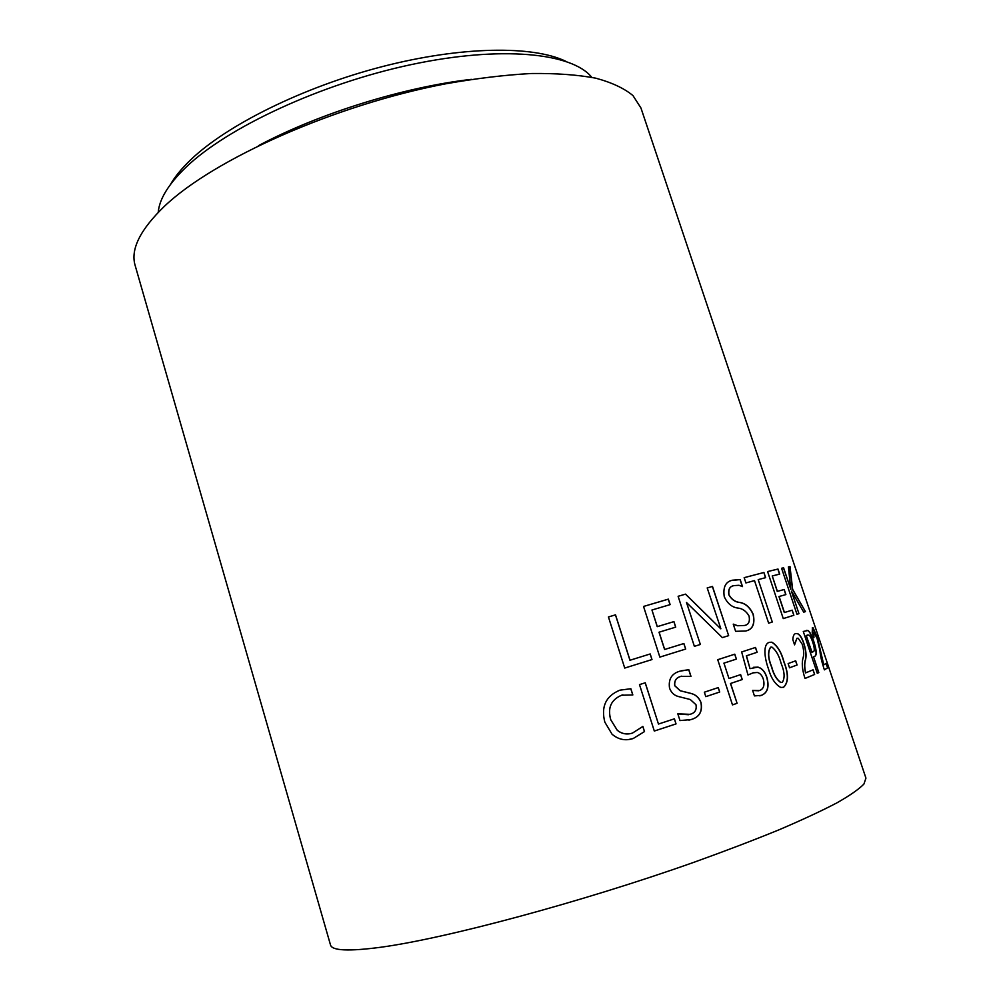 <?xml version="1.0" encoding="UTF-8"?>
<svg xmlns="http://www.w3.org/2000/svg" width="1000" height="1000" viewBox="0 0 1000 1000"><rect width="100%" height="100%" fill="white"/><g stroke="black" fill="none" stroke-linecap="round" stroke-linejoin="round"><path stroke-width="1.5" d="M170.487 184.425C175 176.562 181.762 168.337 190.75 159.738C226.975 124.987 303.113 87.088 382.225 66.625C461.362 46.137 533.075 45.412 565.812 61.3M591.775 77.337C572.425 52.938 501.413 45.35 411.037 64.638C320.775 83.812 227.2 127.537 185.912 167.312C168.55 184.075 159.325 199.1 158.225 212.362M258.463 145.675C318.788 113.525 403.475 87.15 471.388 79.35M865.938 778.125L863.925 784.05C859.013 789.137 849.987 795.425 836.862 802.887C821.35 811 801.912 820.037 778.55 830C753.138 840.387 724.875 851.162 693.75 862.35C581.213 902.225 445.375 938.538 380.85 947.237C348.65 951.513 331.863 950.738 330.487 944.9L135.162 265.512C130.3 249.45 140.162 229.613 164.737 206C214.137 159.012 334.787 105.037 445.2 83.9C475.938 78.438 504.562 74.975 531.087 73.513C555.95 73.2 577.513 74.763 595.763 78.175C611.912 82.55 624.325 88.375 633 95.625L640.938 107.975L865.938 778.125M651.988 659.562L650.2 653.962L630.013 660.238L615.513 614.837L608.438 616.962L624.725 668.062L651.988 659.562L650.125 653.988L629.95 660.25L615.45 614.862L608.438 616.975M673.925 621.613L657.312 626.638L651.95 610.013L670.138 604.625L668.35 599.138L643.538 606.45L659.85 657.113L685.688 649.05L683.787 643.55L664.6 649.5L659.013 632.212L675.713 627.137L673.925 621.613L675.612 627.163M659.1 632.175L664.675 649.475L683.888 643.525L685.688 649.05M678.112 596.3L685.475 594.163L720.75 628.8L685.588 594.125L678.112 596.287L694.375 646.338L700.362 644.475L686.5 602.487L722.375 637.612L728.65 635.65L712.375 586.475L707.2 587.938L712.487 586.425L728.65 635.65M720.863 628.763L707.2 587.925M733.25 624.125L737.613 625.7L744.35 625.487C748.55 624.85 750.125 621.7 749.062 616.05C746.225 611.125 742.438 608.462 737.738 608.038C731.975 607.263 727.475 603.513 724.262 596.788C722.85 587.15 725.6 581.625 732.5 580.2L740.175 579.55L742.513 586.6L738.975 585.288L733.9 585.612C729.9 586.287 728.263 589.338 728.95 594.738C731.587 599.388 735.175 601.95 739.725 602.438C745.438 603.3 749.938 607.225 753.2 614.212C755.238 623.987 752.688 629.587 745.562 631.025L735.625 631.325L733.25 624.125M763.913 572.487L744.163 577.663L745.913 582.938L754.5 580.6L768.637 623.162L772.288 622.013L758.2 579.612L765.638 577.65L763.913 572.487L765.475 577.688M784.188 589.5L777.387 591.35L772.25 575.95L779.7 574.113L778 569.05L767.588 571.562L783.263 618.587L793.875 615.262L792.025 610.212L784.3 612.562L778.962 596.538L785.888 594.587L784.188 589.5L785.738 594.637M779.112 596.487L784.45 612.513L792.175 610.163L793.875 615.262M788.425 566.862L790.775 589.263L783.6 567.812L781.575 568.25L796.975 614.288L798.95 613.675L791.45 591.138L803.737 612.163L805.45 611.625L792.475 589.375L789.862 566.65L788.425 566.888L790.013 566.6L792.638 589.325L805.45 611.625M644.513 731.562L633.275 738.487C625.5 741.05 618.413 739.625 612.038 734.2L604.837 722.138C600.862 706.637 605.887 695.975 619.888 690.163L630.862 688.737L632.837 694.95L621.562 695.25C611 699.812 607.425 708 610.8 719.837L617.3 730.288C621.925 733.925 626.987 734.85 632.475 733.088L642.875 726.438L644.513 731.562L633.237 738.487L628.325 739.587M676.038 723.913L674.412 718.825L658.462 724.05L645.25 682.788L639.487 684.613L654.312 731.038L676.038 723.913L674.338 718.85M677.8 713.812L689.925 714.325C694.875 713.15 696.888 709.95 695.975 704.712L690.275 699.513L678.213 696.475C674.087 695.337 671.188 692.55 669.525 688.075C668.288 679.15 671.725 673.525 679.825 671.2L688.825 669.712L690.987 676.4L681.025 676.363C676.312 677.562 674.237 680.675 674.8 685.713L680.275 690.738L690.713 693.35C695.575 694.475 699 697.525 701 702.487C702.712 711.575 699.362 717.275 690.962 719.587L679.987 720.575L677.8 713.812M719.7 692.025L718.263 687.588L704.35 692.2L705.8 696.65L719.7 692.025L718.15 687.625M736.4 659.087L734.788 654.188L717.725 659.7L732.487 704.887L737.087 703.3L730.6 683.462L742.25 679.538L740.638 674.625L728.975 678.512L723.95 663.15L736.4 659.087L734.663 654.237M757.113 652.288L746.475 655.788L750 668.637L757.9 667.113C761.988 668.175 764.975 671.6 766.888 677.375C769.45 686.912 767.613 692.925 761.375 695.375L754.425 695.9L752.625 690.413L759.6 690.537C763.637 688.975 764.875 685.138 763.288 679.038C761.988 675.275 759.987 673.088 757.275 672.475L753 672.862L747.975 674.987L741.663 651.963L755.512 647.45L757.113 652.288L755.387 647.5M768.35 668.538C764.725 658.662 762.575 644.275 769.312 642.337L771.888 642.2C777.35 645.537 781.4 652.113 784.013 661.888C788.75 673.975 788.612 682.45 783.6 687.288L780.788 687.463C775.163 684.362 771.012 678.05 768.35 668.538M797.075 665L795.688 660.812L788.125 663.575L789.538 667.8L797.075 665L795.537 660.875M814.638 674.463L805.05 678.438L804.338 676.312C802.075 668.55 801.688 662.288 803.175 657.513C804.125 654.087 803.812 649.675 802.25 644.3L798.225 638.25L796.95 638.263L794.562 644.862L792.825 639.65C793.025 636.087 793.95 634.062 795.6 633.562L797.475 633.562C799.875 634.612 802 637.85 803.838 643.263C805.938 649.812 806.538 655.225 805.625 659.488C804.425 663.175 804.45 667.638 805.713 672.85L813.088 669.825L814.638 674.463L812.938 669.887M803.275 631.475L807.987 630.487C809.862 631.75 811.8 635.413 813.787 641.475C816.6 650.2 816.975 655.125 814.912 656.225L813.538 656.8L818.825 672.6L817.275 673.3L803.275 631.475M827.638 667.837L824.4 669.862L823.713 667.825C821.388 660.387 820.138 654.625 819.95 650.537L817.087 638.425L813.825 632.05L813.913 637.675L812.225 632.663L812.4 627.562L813.1 627.825L817.45 637.788L823.775 664.875L826.137 663.388L827.638 667.837L826 663.487M813.825 632.05L813.612 636.788M812.35 627.6L817.288 637.825L823.775 664.875M824.388 669.837L827.475 667.887M806.438 630.35L807.825 630.538C809.7 631.812 811.637 635.475 813.637 641.513L813.787 641.475M817.262 673.275L818.825 672.6M818.662 672.65L813.538 656.8M813.375 656.85L814.912 656.225M813.637 641.513C816.438 650.25 816.812 655.175 814.762 656.275M806.237 635.525L811.85 652.275L813.275 651.7C814.775 651.188 814.587 648 812.712 642.15C811.413 638.212 810.15 635.85 808.925 635.05L806.237 635.525L812 652.225M806.388 635.475L807.812 634.95M796.95 638.263L794.438 644.488M795.562 633.575L797.325 633.612C799.725 634.663 801.838 637.888 803.675 643.312C805.788 649.862 806.388 655.275 805.475 659.538C804.275 663.225 804.3 667.675 805.562 672.9L805.713 672.85M805.037 678.425L814.488 674.5M789.525 667.788L796.925 665.05M769.287 642.35L771.75 642.237C777.212 645.6 781.263 652.163 783.875 661.925C788.6 674.025 788.462 682.487 783.462 687.325L783.05 687.45M771.612 667.1L771.75 667.062C773.65 674.312 776.663 679.438 780.788 682.463L782.3 682.362C785.025 678.125 784.638 671.812 781.137 663.45C779.15 655.788 776.087 650.337 771.95 647.1L770.588 647.212C767.588 651.575 767.925 658.2 771.612 667.1C773.512 674.35 776.525 679.488 780.65 682.5L782.087 682.425M770.738 647.175C767.725 651.538 768.075 658.162 771.75 667.062M761.375 695.375L759.8 695.875M752.65 690.487L758.787 690.788M753.587 672.675L747.962 674.963M746.475 655.788L756.975 652.325M746.35 655.825L750 668.637M753.4 667.325L757.763 667.15C761.85 668.213 764.837 671.637 766.75 677.412C769.312 686.95 767.475 692.95 761.237 695.413M723.95 663.15L728.975 678.512M740.512 674.663L742.25 679.538M730.6 683.462L742.125 679.575M730.475 683.5L737.087 703.3M732.487 704.887L736.975 703.337M723.838 663.175L736.275 659.125M705.8 696.65L719.6 692.05M681.3 670.763L688.737 669.75L690.875 676.35M681.7 676.162L680.938 676.388C676.225 677.588 674.15 680.7 674.725 685.738L680.2 690.763L690.612 693.363C695.475 694.488 698.913 697.537 700.913 702.513C702.613 711.6 699.262 717.3 690.875 719.6L688.9 720.15M677.825 713.875L688.45 714.725M645.188 682.812L658.462 724.05M654.312 731.025L675.962 723.925M619.837 690.175L630.8 688.75L632.775 694.938M622.95 694.862L621.512 695.263C610.975 699.85 607.388 708.037 610.763 719.837L617.263 730.288C620.85 733.225 624.888 734.4 629.375 733.8M642.837 726.488L644.45 731.562M791.413 591.15L798.95 613.675M796.975 614.288L798.8 613.713M781.575 568.263L783.438 567.863L790.812 589.25M803.737 612.163L805.288 611.675M767.588 571.562L777.85 569.1L779.538 574.15M772.25 575.95L777.237 591.4L784.038 589.55M783.263 618.587L793.725 615.312M758.2 579.612L772.288 622.013M768.637 623.162L772.15 622.062M744.175 577.675L763.763 572.537M744.35 625.487L737.487 625.737L733.3 624.263M731.462 580.538L740.037 579.587L742.325 586.5M733.4 585.775C729.638 586.55 728.112 589.55 728.825 594.775C731.462 599.425 735.05 602 739.6 602.475C745.3 603.35 749.788 607.275 753.062 614.25C755.088 624 752.575 629.6 745.5 631.038M686.5 602.487L700.362 644.475M694.375 646.338L700.263 644.513M722.375 637.612L728.525 635.688M643.538 606.462L668.263 599.175L670.037 604.663M651.95 610.013L657.225 626.663L673.825 621.65M659.85 657.113L685.588 649.087M624.725 668.062L651.925 659.587"/></g></svg>
